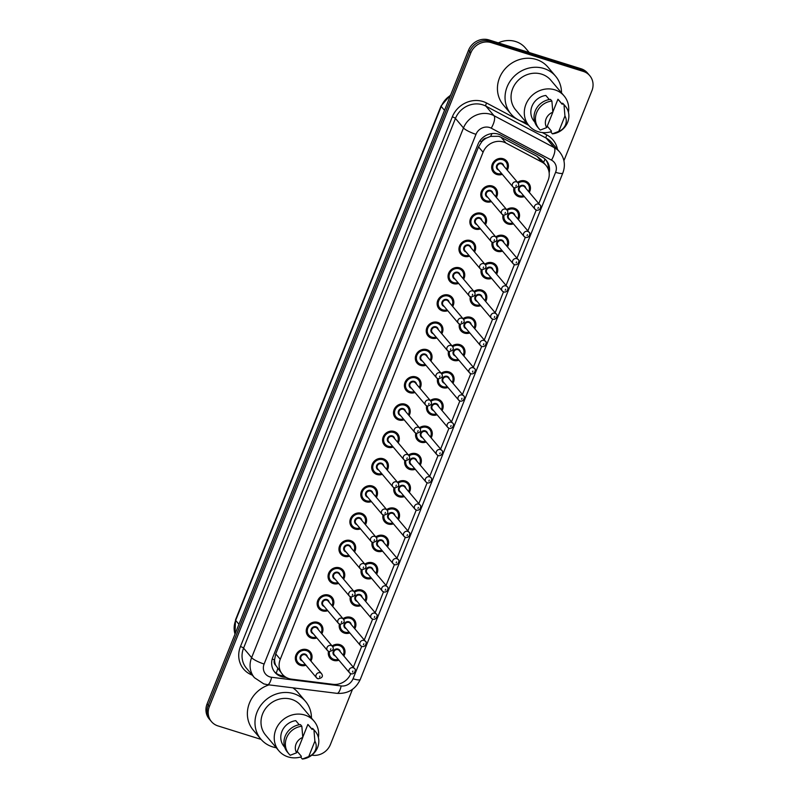 <?xml version="1.0" encoding="UTF-8"?>
<svg xmlns="http://www.w3.org/2000/svg" width="799" height="799" viewBox="0 0 799 799"><rect width="100%" height="100%" fill="white"/><g stroke="black" fill="none" stroke-linecap="round" stroke-linejoin="round"><path stroke-width="1.2" d="M506.656 209.628A8.659 7.93 -40.2 0 1 514.326 208.259A8.659 7.93 -40.2 0 1 517.802 210.546A8.659 7.93 -40.2 0 1 518.401 219.655M513.437 223.85A8.659 7.93 -40.2 0 1 508.034 224.02A8.659 7.93 -40.2 0 1 504.559 221.722A8.659 7.93 -40.2 0 1 503.03 214.991M495.75 236.894A8.659 7.93 -40.2 0 1 503.42 235.535A8.659 7.93 -40.2 0 1 506.896 237.822A8.659 7.93 -40.2 0 1 507.495 246.931M502.531 251.126A8.659 7.93 -40.2 0 1 497.118 251.286A8.659 7.93 -40.2 0 1 493.652 248.998A8.659 7.93 -40.2 0 1 492.124 242.267M484.833 264.169A8.659 7.93 -40.2 0 1 492.514 262.811A8.659 7.93 -40.2 0 1 495.989 265.098A8.659 7.93 -40.2 0 1 496.588 274.207M491.625 278.392A8.659 7.93 -40.2 0 1 486.211 278.561A8.659 7.93 -40.2 0 1 482.746 276.274A8.659 7.93 -40.2 0 1 481.218 269.533M473.927 291.445A8.659 7.93 -40.2 0 1 481.607 290.077A8.659 7.93 -40.2 0 1 485.073 292.364A8.659 7.93 -40.2 0 1 485.682 301.473M480.708 305.667A8.659 7.93 -40.2 0 1 475.305 305.837A8.659 7.93 -40.2 0 1 471.839 303.54A8.659 7.93 -40.2 0 1 470.301 296.809M463.021 318.711A8.659 7.93 -40.2 0 1 470.701 317.353A8.659 7.93 -40.2 0 1 474.167 319.64A8.659 7.93 -40.2 0 1 474.766 328.749M469.802 332.943A8.659 7.93 -40.2 0 1 464.399 333.103A8.659 7.93 -40.2 0 1 460.923 330.816A8.659 7.93 -40.2 0 1 459.395 324.084M452.114 345.987A8.659 7.93 -40.2 0 1 459.795 344.629A8.659 7.93 -40.2 0 1 463.26 346.916A8.659 7.93 -40.2 0 1 463.859 356.024M458.896 360.209A8.659 7.93 -40.2 0 1 453.492 360.379A8.659 7.93 -40.2 0 1 450.017 358.092A8.659 7.93 -40.2 0 1 448.489 351.35M441.208 373.263A8.659 7.93 -40.2 0 1 448.878 371.895A8.659 7.93 -40.2 0 1 452.354 374.182A8.659 7.93 -40.2 0 1 452.953 383.29M447.989 387.485A8.659 7.93 -40.2 0 1 442.586 387.645A8.659 7.93 -40.2 0 1 439.11 385.358A8.659 7.93 -40.2 0 1 437.582 378.626M430.291 400.529A8.659 7.93 -40.2 0 1 437.972 399.17A8.659 7.93 -40.2 0 1 441.447 401.458A8.659 7.93 -40.2 0 1 442.047 410.566M437.083 414.761A8.659 7.93 -40.2 0 1 431.67 414.921A8.659 7.93 -40.2 0 1 428.204 412.634A8.659 7.93 -40.2 0 1 426.676 405.902M419.385 427.805A8.659 7.93 -40.2 0 1 427.066 426.446A8.659 7.93 -40.2 0 1 430.531 428.733A8.659 7.93 -40.2 0 1 431.14 437.842M426.177 442.027A8.659 7.93 -40.2 0 1 420.763 442.197A8.659 7.93 -40.2 0 1 417.298 439.909A8.659 7.93 -40.2 0 1 415.77 433.168M408.479 455.08A8.659 7.93 -40.2 0 1 416.159 453.712A8.659 7.93 -40.2 0 1 419.625 455.999A8.659 7.93 -40.2 0 1 420.234 465.108M415.26 469.303A8.659 7.93 -40.2 0 1 409.857 469.462A8.659 7.93 -40.2 0 1 406.381 467.175A8.659 7.93 -40.2 0 1 404.853 460.444M397.572 482.346A8.659 7.93 -40.2 0 1 405.253 480.988A8.659 7.93 -40.2 0 1 408.718 483.275A8.659 7.93 -40.2 0 1 409.318 492.384M404.354 496.579A8.659 7.93 -40.2 0 1 398.951 496.738A8.659 7.93 -40.2 0 1 395.475 494.451A8.659 7.93 -40.2 0 1 393.947 487.72M386.666 509.622A8.659 7.93 -40.2 0 1 394.336 508.254A8.659 7.93 -40.2 0 1 397.812 510.551A8.659 7.93 -40.2 0 1 398.411 519.66M393.448 523.844A8.659 7.93 -40.2 0 1 388.044 524.014A8.659 7.93 -40.2 0 1 384.569 521.727A8.659 7.93 -40.2 0 1 383.041 514.985M375.76 536.898A8.659 7.93 -40.2 0 1 383.43 535.53A8.659 7.93 -40.2 0 1 386.906 537.817A8.659 7.93 -40.2 0 1 387.505 546.925M382.541 551.12A8.659 7.93 -40.2 0 1 377.128 551.28A8.659 7.93 -40.2 0 1 373.662 548.993A8.659 7.93 -40.2 0 1 372.134 542.261M364.843 564.164A8.659 7.93 -40.2 0 1 372.524 562.806A8.659 7.93 -40.2 0 1 375.999 565.093A8.659 7.93 -40.2 0 1 376.599 574.201M371.635 578.386A8.659 7.93 -40.2 0 1 366.222 578.556A8.659 7.93 -40.2 0 1 362.756 576.269A8.659 7.93 -40.2 0 1 361.228 569.537M353.937 591.44A8.659 7.93 -40.2 0 1 361.617 590.071A8.659 7.93 -40.2 0 1 365.083 592.369A8.659 7.93 -40.2 0 1 365.692 601.477M360.719 605.662A8.659 7.93 -40.2 0 1 355.315 605.832A8.659 7.93 -40.2 0 1 351.85 603.545A8.659 7.93 -40.2 0 1 350.312 596.803M343.031 618.716A8.659 7.93 -40.2 0 1 350.711 617.347A8.659 7.93 -40.2 0 1 354.177 619.634A8.659 7.93 -40.2 0 1 354.776 628.743M349.812 632.938A8.659 7.93 -40.2 0 1 344.409 633.098A8.659 7.93 -40.2 0 1 340.933 630.811A8.659 7.93 -40.2 0 1 339.405 624.079M332.124 645.982A8.659 7.93 -40.2 0 1 339.805 644.623A8.659 7.93 -40.2 0 1 343.27 646.91A8.659 7.93 -40.2 0 1 343.87 656.019M338.906 660.204A8.659 7.93 -40.2 0 1 333.503 660.374A8.659 7.93 -40.2 0 1 330.027 658.086A8.659 7.93 -40.2 0 1 328.499 651.355M517.562 182.352A8.659 7.93 -40.2 0 1 525.243 180.993A8.659 7.93 -40.2 0 1 528.708 183.281A8.659 7.93 -40.2 0 1 529.308 192.389M524.344 196.574A8.659 7.93 -40.2 0 1 518.941 196.744A8.659 7.93 -40.2 0 1 515.465 194.457A8.659 7.93 -40.2 0 1 513.937 187.715M491.385 201.608A8.659 7.93 -40.2 0 1 485.972 201.767A8.659 7.93 -40.2 0 1 482.506 199.48A8.659 7.93 -40.2 0 1 482.466 189.503A8.659 7.93 -40.2 0 1 492.274 186.017A8.659 7.93 -40.2 0 1 495.75 188.304A8.659 7.93 -40.2 0 1 496.349 197.413M480.479 228.874A8.659 7.93 -40.2 0 1 475.065 229.043A8.659 7.93 -40.2 0 1 471.6 226.756A8.659 7.93 -40.2 0 1 471.56 216.779A8.659 7.93 -40.2 0 1 481.368 213.293A8.659 7.93 -40.2 0 1 484.843 215.58A8.659 7.93 -40.2 0 1 485.442 224.689M469.562 256.149A8.659 7.93 -40.2 0 1 464.159 256.319A8.659 7.93 -40.2 0 1 460.693 254.032A8.659 7.93 -40.2 0 1 460.653 244.045A8.659 7.93 -40.2 0 1 470.461 240.559A8.659 7.93 -40.2 0 1 473.927 242.856A8.659 7.93 -40.2 0 1 474.536 251.955M458.656 283.425A8.659 7.93 -40.2 0 1 453.253 283.585A8.659 7.93 -40.2 0 1 449.777 281.298A8.659 7.93 -40.2 0 1 449.737 271.32A8.659 7.93 -40.2 0 1 459.555 267.835A8.659 7.93 -40.2 0 1 463.021 270.122A8.659 7.93 -40.2 0 1 463.62 279.231M447.75 310.691A8.659 7.93 -40.2 0 1 442.346 310.861A8.659 7.93 -40.2 0 1 438.871 308.574A8.659 7.93 -40.2 0 1 438.831 298.586A8.659 7.93 -40.2 0 1 448.639 295.111A8.659 7.93 -40.2 0 1 452.114 297.398A8.659 7.93 -40.2 0 1 452.713 306.506M436.843 337.967A8.659 7.93 -40.2 0 1 431.43 338.137A8.659 7.93 -40.2 0 1 427.964 335.84A8.659 7.93 -40.2 0 1 427.924 325.862A8.659 7.93 -40.2 0 1 437.732 322.377A8.659 7.93 -40.2 0 1 441.208 324.674A8.659 7.93 -40.2 0 1 441.807 333.772M425.937 365.243A8.659 7.93 -40.2 0 1 420.524 365.403A8.659 7.93 -40.2 0 1 417.058 363.116A8.659 7.93 -40.2 0 1 417.018 353.138A8.659 7.93 -40.2 0 1 426.826 349.652A8.659 7.93 -40.2 0 1 430.301 351.94A8.659 7.93 -40.2 0 1 430.901 361.048M415.021 392.509A8.659 7.93 -40.2 0 1 409.617 392.679A8.659 7.93 -40.2 0 1 406.152 390.391A8.659 7.93 -40.2 0 1 406.112 380.404A8.659 7.93 -40.2 0 1 415.919 376.928A8.659 7.93 -40.2 0 1 419.385 379.215A8.659 7.93 -40.2 0 1 419.994 388.324M404.114 419.785A8.659 7.93 -40.2 0 1 398.711 419.954A8.659 7.93 -40.2 0 1 395.235 417.657A8.659 7.93 -40.2 0 1 395.195 407.68A8.659 7.93 -40.2 0 1 405.013 404.194A8.659 7.93 -40.2 0 1 408.479 406.481A8.659 7.93 -40.2 0 1 409.078 415.59M393.208 447.06A8.659 7.93 -40.2 0 1 387.805 447.22A8.659 7.93 -40.2 0 1 384.329 444.933A8.659 7.93 -40.2 0 1 384.289 434.956A8.659 7.93 -40.2 0 1 394.107 431.47A8.659 7.93 -40.2 0 1 397.572 433.757A8.659 7.93 -40.2 0 1 398.172 442.866M382.302 474.326A8.659 7.93 -40.2 0 1 376.898 474.496A8.659 7.93 -40.2 0 1 373.423 472.209A8.659 7.93 -40.2 0 1 373.383 462.222A8.659 7.93 -40.2 0 1 383.19 458.746A8.659 7.93 -40.2 0 1 386.666 461.033A8.659 7.93 -40.2 0 1 387.265 470.142M371.395 501.602A8.659 7.93 -40.2 0 1 365.982 501.772A8.659 7.93 -40.2 0 1 362.516 499.475A8.659 7.93 -40.2 0 1 362.476 489.497A8.659 7.93 -40.2 0 1 372.284 486.012A8.659 7.93 -40.2 0 1 375.76 488.299A8.659 7.93 -40.2 0 1 376.359 497.407M360.489 528.878A8.659 7.93 -40.2 0 1 355.076 529.038A8.659 7.93 -40.2 0 1 351.61 526.751A8.659 7.93 -40.2 0 1 351.57 516.773A8.659 7.93 -40.2 0 1 361.378 513.288A8.659 7.93 -40.2 0 1 364.843 515.575A8.659 7.93 -40.2 0 1 365.453 524.683M349.572 556.144A8.659 7.93 -40.2 0 1 344.169 556.314A8.659 7.93 -40.2 0 1 340.694 554.027A8.659 7.93 -40.2 0 1 340.654 544.039A8.659 7.93 -40.2 0 1 350.471 540.563A8.659 7.93 -40.2 0 1 353.937 542.851A8.659 7.93 -40.2 0 1 354.546 551.959M338.666 583.42A8.659 7.93 -40.2 0 1 333.263 583.59A8.659 7.93 -40.2 0 1 329.787 581.292A8.659 7.93 -40.2 0 1 329.747 571.315A8.659 7.93 -40.2 0 1 339.565 567.829A8.659 7.93 -40.2 0 1 343.031 570.116A8.659 7.93 -40.2 0 1 343.63 579.225M327.76 610.696A8.659 7.93 -40.2 0 1 322.357 610.855A8.659 7.93 -40.2 0 1 318.881 608.568A8.659 7.93 -40.2 0 1 318.841 598.591A8.659 7.93 -40.2 0 1 328.649 595.105A8.659 7.93 -40.2 0 1 332.124 597.392A8.659 7.93 -40.2 0 1 332.724 606.501M316.853 637.962A8.659 7.93 -40.2 0 1 311.44 638.131A8.659 7.93 -40.2 0 1 307.975 635.844A8.659 7.93 -40.2 0 1 307.935 625.857A8.659 7.93 -40.2 0 1 317.742 622.381A8.659 7.93 -40.2 0 1 321.218 624.668A8.659 7.93 -40.2 0 1 321.817 633.777M305.947 665.237A8.659 7.93 -40.2 0 1 300.534 665.397A8.659 7.93 -40.2 0 1 297.068 663.11A8.659 7.93 -40.2 0 1 297.028 653.133A8.659 7.93 -40.2 0 1 306.836 649.647A8.659 7.93 -40.2 0 1 310.312 651.934A8.659 7.93 -40.2 0 1 310.911 661.043M502.291 174.332A8.659 7.93 -40.2 0 1 496.888 174.502A8.659 7.93 -40.2 0 1 493.412 172.214A8.659 7.93 -40.2 0 1 493.373 162.227A8.659 7.93 -40.2 0 1 503.18 158.741A8.659 7.93 -40.2 0 1 506.656 161.038A8.659 7.93 -40.2 0 1 507.255 170.147M538.796 203.625L548.094 180.394A16.24 14.861 139.8 0 0 545.977 165.373L541.213 159.74L537.038 156.334L501.073 137.268L498.666 136.289L490.606 136.379L486.521 138.027A5.413 4.954 139.8 0 0 481.747 141.633A16.24 3.296 -158.2 0 1 479.78 140.984M545.977 165.373A16.24 14.861 139.8 0 0 541.902 162.097L505.937 143.031A16.24 14.861 139.8 0 0 503.5 142.012A16.24 14.861 139.8 0 0 483.065 152.239L280.269 659.275A16.24 14.861 139.8 0 0 282.377 674.296A16.24 14.861 139.8 0 0 291.495 679.15L333.023 684.334A16.24 14.861 139.8 0 0 350.781 673.697M275.645 665.247A16.24 14.861 -40.2 0 1 274.606 659.535L274.496 659.794A5.413 4.954 139.8 0 0 275.645 665.247L282.377 674.296M481.747 141.633L481.647 141.892A16.24 14.861 -40.2 0 1 486.521 138.027M481.647 141.892L478.541 146.886L275.745 653.912L274.606 659.535M353.358 667.255L361.697 646.421M364.264 639.989L372.604 619.155M375.18 612.713L383.51 591.879M386.087 585.437L394.416 564.603M396.993 558.171L405.323 537.337M407.899 530.896L416.239 510.062M418.806 503.62L427.145 482.786M429.712 476.354L438.052 455.52M440.629 449.078L448.958 428.244M451.535 421.812L459.864 400.968M462.441 394.536L470.771 373.702M473.348 367.26L481.687 346.426M484.254 339.994L492.593 319.151M495.17 312.719L503.5 291.885M506.077 285.443L514.406 264.609M516.983 258.177L525.313 237.333M527.889 230.901L536.229 210.067M261.093 739.405L217.967 725.911A16.24 14.861 -40.2 0 1 211.465 721.617L210.337 720.279A16.24 14.861 -40.2 0 1 208.219 705.257L469.702 51.506A16.24 14.861 -40.2 0 1 490.137 41.288L582.161 70.082A16.24 14.861 -40.2 0 1 588.663 74.367A16.24 14.861 -40.2 0 0 582.161 70.082L490.137 41.288A16.24 14.861 -40.2 0 0 469.702 51.506L208.219 705.257A16.24 14.861 -40.2 0 0 210.337 720.279L209.208 718.95A16.24 14.861 -40.2 0 1 207.091 703.919L468.574 50.167A16.24 14.861 -40.2 0 1 489.008 39.95L581.033 68.744A16.24 14.861 -40.2 0 1 587.535 73.039L589.792 75.705A16.24 14.861 -40.2 0 1 591.909 90.726L563.914 160.709M549.153 172.884A16.24 14.861 139.8 0 0 546.266 160.359A16.24 14.861 139.8 0 0 542.191 157.083L500.833 135.151A16.24 14.861 139.8 0 0 498.396 134.142A16.24 14.861 139.8 0 0 477.962 144.359L272.789 657.317A16.24 14.861 139.8 0 0 274.906 672.339A16.24 14.861 139.8 0 0 284.025 677.192L286.272 677.472M211.465 721.617A16.24 14.861 -40.2 0 1 209.348 706.596L470.831 52.844A16.24 14.861 -40.2 0 1 491.265 42.627L583.29 71.411A16.24 14.861 -40.2 0 1 589.792 75.705M352.479 689.347L330.426 744.478A16.24 14.861 -40.2 0 1 311.85 755.155M284.114 676.014L282.896 675.854A16.24 14.861 -40.2 0 1 274.367 671.649M545.677 159.71A16.24 14.861 -40.2 0 1 548.354 169.458M498.326 42.866A24.369 22.292 -40.2 0 1 515.635 41.538A24.369 22.292 -40.2 0 1 525.392 47.97L529.248 52.544M526.331 122.537A29.243 26.757 -40.2 0 1 522.636 121.668A29.243 26.757 -40.2 0 1 510.921 113.937A29.243 26.757 -40.2 0 1 510.791 80.25A29.243 26.757 -40.2 0 1 543.899 68.494A29.243 26.757 -40.2 0 1 555.615 76.225A29.243 26.757 -40.2 0 1 561.497 92.854M510.921 113.937L503.31 104.919A29.243 26.757 -40.2 0 1 503.18 71.241A29.243 26.757 -40.2 0 1 536.289 59.476A29.243 26.757 -40.2 0 1 548.004 67.206L555.615 76.225M551.19 131.695A23.011 21.054 -40.2 0 1 538.146 131.695A23.011 21.054 -40.2 0 1 528.928 125.623A23.011 21.054 -40.2 0 1 528.828 99.106A23.011 21.054 -40.2 0 1 554.886 89.858A23.011 21.054 -40.2 0 1 564.104 95.93A23.011 21.054 -40.2 0 1 568.449 112.349M528.928 125.623L515.685 109.922A23.011 21.054 -40.2 0 1 515.575 83.416A23.011 21.054 -40.2 0 1 541.632 74.157A23.011 21.054 -40.2 0 1 550.851 80.24L564.104 95.93M552.828 112.03L557.942 99.246L562.166 104.26L562.596 103.181L564.004 104.849A17.328 15.85 -40.2 0 1 565.392 106.277A17.328 15.85 -40.2 0 1 567.22 123.286A17.328 15.85 -40.2 0 1 552.409 133.852L551 132.185L551.43 131.106L547.255 126.162M557.942 99.246A16.24 14.861 -40.2 0 1 558.93 100.304L562.196 104.18M564.943 116.005A10.826 9.908 -40.2 0 1 558.801 131.376L564.943 116.005L564.004 104.849M558.801 131.376L552.409 133.852M562.596 103.181A17.328 15.85 -40.2 0 1 563.984 104.609L565.392 106.277M549.293 99.555L545.837 95.461A16.24 14.861 -40.2 0 0 532.294 105.518A16.24 14.861 -40.2 0 0 534.102 121.258L534.771 122.047M546.686 127.59A10.826 9.908 -40.2 0 1 552.838 112.22L546.686 127.59L540.304 130.067A17.328 15.85 -40.2 0 1 538.916 128.629A17.328 15.85 -40.2 0 1 537.078 111.63A17.328 15.85 -40.2 0 1 551.899 101.064L550.491 99.396A17.328 15.85 -40.2 0 0 535.67 109.952A17.328 15.85 -40.2 0 0 537.507 126.961L538.916 128.629M552.838 112.22L551.899 101.064M276.264 747.734A29.243 26.757 -40.2 0 1 272.579 746.865A29.243 26.757 -40.2 0 1 260.864 739.135A29.243 26.757 -40.2 0 1 260.724 705.457A29.243 26.757 -40.2 0 1 293.842 693.692A29.243 26.757 -40.2 0 1 305.548 701.422A29.243 26.757 -40.2 0 1 311.44 718.051M260.864 739.135L253.253 730.116A29.243 26.757 -40.2 0 1 269.033 684.873M301.133 756.893A23.011 21.054 -40.2 0 1 288.089 756.893A23.011 21.054 -40.2 0 1 278.871 750.82A23.011 21.054 -40.2 0 1 278.761 724.303A23.011 21.054 -40.2 0 1 304.818 715.055A23.011 21.054 -40.2 0 1 314.037 721.127A23.011 21.054 -40.2 0 1 318.392 737.547M278.871 750.82L265.618 735.12A23.011 21.054 -40.2 0 1 265.518 708.613A23.011 21.054 -40.2 0 1 291.575 699.355A23.011 21.054 -40.2 0 1 300.794 705.437L314.037 721.127M302.771 737.227L307.875 724.443L312.109 729.457L312.539 728.378L313.947 730.046A17.328 15.85 -40.2 0 1 315.335 731.475A17.328 15.85 -40.2 0 1 317.163 748.483A17.328 15.85 -40.2 0 1 302.342 759.05L300.933 757.382L301.363 756.303L297.198 751.36M307.875 724.443A16.24 14.861 -40.2 0 1 308.873 725.502L312.139 729.377M314.886 741.202A10.826 9.908 -40.2 0 1 308.734 756.573L314.886 741.202L313.947 730.046M308.734 756.573L302.342 759.05M312.539 728.378A17.328 15.85 -40.2 0 1 313.927 729.807L315.335 731.475M299.226 724.753L295.77 720.658A16.24 14.861 -40.2 0 0 282.227 730.715A16.24 14.861 -40.2 0 0 284.044 746.456L284.714 747.245M292.853 687.849A29.243 26.757 -40.2 0 1 297.937 692.403L305.548 701.422M296.629 752.788A10.826 9.908 -40.2 0 1 302.781 737.417L296.629 752.788L290.237 755.265A17.328 15.85 -40.2 0 1 288.848 753.827A17.328 15.85 -40.2 0 1 287.021 736.828A17.328 15.85 -40.2 0 1 301.842 726.261L300.434 724.593A17.328 15.85 -40.2 0 0 285.613 735.15A17.328 15.85 -40.2 0 0 287.44 752.159L288.848 753.827M302.781 737.417L301.842 726.261M501.073 137.268L505.937 143.031M276.134 673.197A16.24 5.004 -82.9 0 0 277.682 668.733M543.54 162.487A16.24 6.152 -62.1 0 0 544.988 159.041M490.606 136.379A16.24 6.152 -62.1 0 0 491.964 133.573M274.496 659.794A16.24 3.296 -158.2 0 1 272.209 659.035M478.541 146.886L483.065 152.239M537.038 156.334L541.902 162.097M275.745 653.912L280.269 659.275M234.986 634.186L235.495 619.904A5.413 1.099 21.8 0 0 235.675 620.404A21.663 19.815 139.8 0 0 235.026 634.096M450.466 95.451A21.663 19.815 139.8 0 0 441.238 106.457A5.413 1.099 -158.2 0 1 441.058 105.967L450.746 94.751M444.514 110.332L441.238 106.457L235.675 620.404L238.951 624.279M207.091 703.919L209.348 706.596M468.574 50.167L470.831 52.844M489.008 39.95L491.265 42.627M581.033 68.744L583.29 71.411M489.607 127.51A10.826 9.908 139.8 0 0 475.984 134.322L264.119 664.019A10.826 9.908 139.8 0 0 269.862 676.893A10.826 9.908 139.8 0 0 271.61 677.272L341.153 685.951A10.826 9.908 139.8 0 0 353.038 678.76L555.595 172.324A10.826 9.908 139.8 0 0 551.47 160.12L491.225 128.18A10.826 9.908 139.8 0 0 489.607 127.51M264.119 664.019A10.826 2.197 21.8 0 1 251.615 657.647L463.48 127.95A21.663 19.815 -40.2 0 1 490.726 114.327A21.663 19.815 -40.2 0 1 493.972 115.675L485.932 106.157A21.663 19.815 139.8 0 0 482.686 104.809A21.663 19.815 139.8 0 0 455.44 118.432L243.575 648.129A21.663 19.815 139.8 0 0 246.402 668.164L254.432 677.682A21.663 19.815 -40.2 0 1 251.615 657.647L243.575 648.129A2.707 0.549 -158.2 0 0 240.449 646.541L452.314 116.844A2.707 0.549 -158.2 0 1 455.44 118.432L463.48 127.95A10.826 2.197 21.8 0 0 475.984 134.322M254.432 677.682L263.81 683.894L267.445 684.673A10.826 3.336 -82.9 0 0 271.61 677.272M452.314 116.844A24.369 22.292 -40.2 0 1 482.966 101.513A24.369 22.292 -40.2 0 1 486.621 103.031L517.123 119.201M519.43 120.419L528.688 125.333M542.311 132.554L546.866 134.971A24.369 22.292 -40.2 0 1 557.492 149.433M252.284 675.135A24.369 22.292 -40.2 0 1 240.449 646.541M491.225 128.18A10.826 4.105 -62.1 0 0 493.972 115.675L554.216 147.615L546.176 138.097L485.932 106.157A2.707 1.029 117.9 0 1 486.621 103.031M551.47 160.12A10.826 4.105 -62.1 0 0 554.216 147.615A21.663 19.815 -40.2 0 1 559.65 151.98L551.61 142.462A21.663 19.815 139.8 0 0 546.176 138.097A2.707 1.029 117.9 0 1 546.866 134.971M267.445 684.673L336.998 693.352A10.826 3.336 -82.9 0 0 341.153 685.951M353.038 678.76A10.826 2.197 21.8 0 0 360.279 679.44L562.836 173.003C565.642 165.323 564.573 158.322 559.65 151.98M555.595 172.324A10.826 2.197 21.8 0 0 562.836 173.003M282.896 675.854L284.025 677.192M496.938 173.842A8.12 7.431 -40.2 0 1 493.682 171.695A8.12 7.431 -40.2 0 1 493.652 162.337A8.12 7.431 -40.2 0 1 502.851 159.071A8.12 7.431 -40.2 0 1 506.097 161.218A8.12 7.431 -40.2 0 1 506.766 169.568M501.802 173.753A8.12 7.431 -40.2 0 1 497.018 173.862M506.556 169.318A7.581 6.931 139.8 0 0 502.791 159.73A7.581 6.931 139.8 0 0 493.253 164.504A7.581 6.931 139.8 0 0 497.278 173.513A7.581 6.931 139.8 0 0 501.592 173.503M498.706 170.087A3.795 3.466 -40.2 0 1 496.648 165.563A3.795 3.466 -40.2 0 1 503.67 165.892M517.882 182.731L502.661 164.694A3.246 2.976 139.8 0 0 497.677 165.143A3.246 2.976 139.8 0 0 497.687 168.889L512.908 186.916A3.246 2.976 -40.2 0 1 516.573 181.872A3.246 2.976 -40.2 0 1 517.882 182.731C519.72 185.418 518.551 187.136 514.386 187.895L512.908 186.916A3.246 2.976 -40.2 0 0 514.216 187.775M515.904 186.147L516.294 185.168L515.904 186.147M523.854 195.995A8.12 7.431 -40.2 0 1 518.99 196.085A8.12 7.431 -40.2 0 1 515.745 193.937A8.12 7.431 -40.2 0 1 514.256 187.855M517.742 182.562A8.12 7.431 -40.2 0 1 524.903 181.313A8.12 7.431 -40.2 0 1 528.159 183.46A8.12 7.431 -40.2 0 1 528.828 191.81M528.618 191.56A7.581 6.931 139.8 0 0 524.843 181.972A7.581 6.931 139.8 0 0 518.171 183.141M514.926 188.015A7.581 6.931 139.8 0 0 519.33 195.755A7.581 6.931 139.8 0 0 523.645 195.755M520.758 192.329A3.795 3.466 -40.2 0 1 518.701 187.805A3.795 3.466 -40.2 0 1 525.722 188.135M524.713 186.936A3.246 2.976 139.8 0 0 519.73 187.385A3.246 2.976 139.8 0 0 519.75 191.131L534.97 209.158A3.246 2.976 -40.2 0 1 538.636 204.115A3.246 2.976 -40.2 0 1 539.934 204.973L524.713 186.936M536.269 210.017A3.246 2.976 -40.2 0 1 534.97 209.158L536.449 210.147C540.494 211.156 541.702 205.153 539.934 204.973M538.356 207.41L537.957 208.399L538.356 207.41M486.032 201.108A8.12 7.431 -40.2 0 1 482.776 198.971A8.12 7.431 -40.2 0 1 482.736 189.613A8.12 7.431 -40.2 0 1 491.934 186.347A8.12 7.431 -40.2 0 1 495.19 188.484A8.12 7.431 -40.2 0 1 495.859 196.834L496.838 192.869L495.19 188.484L493.552 186.547M490.896 201.028A8.12 7.431 -40.2 0 1 486.112 201.138M495.65 196.584A7.581 6.931 139.8 0 0 491.884 187.006A7.581 6.931 139.8 0 0 482.346 191.77A7.581 6.931 139.8 0 0 486.371 200.789A7.581 6.931 139.8 0 0 490.686 200.779M487.799 197.353A3.795 3.466 -40.2 0 1 485.732 192.839A3.795 3.466 -40.2 0 1 492.763 193.168M506.966 209.997L491.745 191.97A3.246 2.976 139.8 0 0 486.771 192.419A3.246 2.976 139.8 0 0 486.781 196.155L502.002 214.192A3.246 2.976 -40.2 0 1 505.667 209.138A3.246 2.976 -40.2 0 1 506.966 209.997C508.813 212.684 507.645 214.412 503.48 215.171L502.002 214.192A3.246 2.976 -40.2 0 0 503.31 215.051M504.998 213.423L505.387 212.434L504.998 213.423M475.125 228.384A8.12 7.431 -40.2 0 1 471.869 226.237A8.12 7.431 -40.2 0 1 471.829 216.879A8.12 7.431 -40.2 0 1 481.028 213.613A8.12 7.431 -40.2 0 1 484.284 215.76A8.12 7.431 -40.2 0 1 484.953 224.11M470.231 224.299L475.155 228.404L480.009 228.334A8.12 7.431 -40.2 0 1 475.205 228.404M484.743 223.86A7.581 6.931 139.8 0 0 480.978 214.272A7.581 6.931 139.8 0 0 471.44 219.046A7.581 6.931 139.8 0 0 475.465 228.055A7.581 6.931 139.8 0 0 479.78 228.055M476.883 224.629A3.795 3.466 -40.2 0 1 476.843 224.609A3.795 3.466 -40.2 0 1 474.826 220.105A3.795 3.466 -40.2 0 1 481.857 220.434M496.059 237.273L480.838 219.236A3.246 2.976 139.8 0 0 475.864 219.685A3.246 2.976 139.8 0 0 475.874 223.43L491.095 241.468A3.246 2.976 -40.2 0 1 494.761 236.414A3.246 2.976 -40.2 0 1 496.059 237.273C497.897 239.96 496.738 241.688 492.574 242.447L491.095 241.468A3.246 2.976 -40.2 0 0 492.394 242.327M494.092 240.699L494.481 239.71L494.092 240.699M464.219 255.66A8.12 7.431 -40.2 0 1 460.963 253.513A8.12 7.431 -40.2 0 1 460.923 244.154A8.12 7.431 -40.2 0 1 470.122 240.889A8.12 7.431 -40.2 0 1 473.378 243.036A8.12 7.431 -40.2 0 1 474.047 251.385M469.083 255.57A8.12 7.431 -40.2 0 1 464.289 255.68L469.103 255.61M473.837 251.136A7.581 6.931 139.8 0 0 470.062 241.548A7.581 6.931 139.8 0 0 460.534 246.322A7.581 6.931 139.8 0 0 464.549 255.33A7.581 6.931 139.8 0 0 468.873 255.32M465.977 251.905A3.795 3.466 -40.2 0 1 463.919 247.38A3.795 3.466 -40.2 0 1 470.941 247.71M485.153 264.549L469.932 246.511A3.246 2.976 139.8 0 0 464.948 246.961A3.246 2.976 139.8 0 0 464.968 250.706L480.189 268.734A3.246 2.976 -40.2 0 1 483.854 263.69A3.246 2.976 -40.2 0 1 485.153 264.549C486.991 267.236 485.832 268.953 481.667 269.712L480.189 268.734A3.246 2.976 -40.2 0 0 481.487 269.593M483.175 267.965L483.575 266.986L483.175 267.965M453.303 282.926A8.12 7.431 -40.2 0 1 450.057 280.779A8.12 7.431 -40.2 0 1 450.017 271.43A8.12 7.431 -40.2 0 1 459.215 268.164A8.12 7.431 -40.2 0 1 462.471 270.302A8.12 7.431 -40.2 0 1 463.14 278.651M458.167 282.846A8.12 7.431 -40.2 0 1 453.383 282.956M462.931 278.402A7.581 6.931 139.8 0 0 459.155 268.824A7.581 6.931 139.8 0 0 449.617 273.588A7.581 6.931 139.8 0 0 453.642 282.606A7.581 6.931 139.8 0 0 457.957 282.596M455.07 279.171A3.795 3.466 -40.2 0 1 453.013 274.646A3.795 3.466 -40.2 0 1 460.034 274.986M474.246 291.815L459.026 273.787A3.246 2.976 139.8 0 0 454.042 274.227A3.246 2.976 139.8 0 0 454.062 277.972L469.283 296.01A3.246 2.976 -40.2 0 1 472.948 290.956A3.246 2.976 -40.2 0 1 474.246 291.815C476.084 294.501 474.926 296.229 470.761 296.988L469.283 296.01A3.246 2.976 -40.2 0 0 470.581 296.868M472.269 295.24L472.668 294.252L472.269 295.24M512.948 223.271A8.12 7.431 -40.2 0 1 508.084 223.36A8.12 7.431 -40.2 0 1 504.828 221.213A8.12 7.431 -40.2 0 1 503.35 215.131M506.836 209.837A8.12 7.431 -40.2 0 1 513.997 208.589A8.12 7.431 -40.2 0 1 517.243 210.736A8.12 7.431 -40.2 0 1 517.912 219.086M517.702 218.836A7.581 6.931 139.8 0 0 513.937 209.248A7.581 6.931 139.8 0 0 507.265 210.407M504.019 215.291A7.581 6.931 139.8 0 0 508.424 223.031A7.581 6.931 139.8 0 0 512.738 223.021M509.852 219.595A3.795 3.466 -40.2 0 1 507.794 215.081A3.795 3.466 -40.2 0 1 514.816 215.41M513.807 214.212A3.246 2.976 139.8 0 0 508.823 214.661A3.246 2.976 139.8 0 0 508.843 218.397L524.064 236.434A3.246 2.976 -40.2 0 1 527.72 231.39A3.246 2.976 -40.2 0 1 529.028 232.249L513.807 214.212M525.362 237.293A3.246 2.976 -40.2 0 1 524.064 236.434L525.532 237.413C529.587 238.432 530.786 232.419 529.028 232.249M527.44 234.686L527.05 235.665L527.44 234.686M502.042 250.546A8.12 7.431 -40.2 0 1 497.178 250.626A8.12 7.431 -40.2 0 1 493.922 248.479A8.12 7.431 -40.2 0 1 492.444 242.397M495.929 237.113A8.12 7.431 -40.2 0 1 503.08 235.855A8.12 7.431 -40.2 0 1 506.336 238.002A8.12 7.431 -40.2 0 1 507.005 246.352M506.796 246.102A7.581 6.931 139.8 0 0 503.03 236.524A7.581 6.931 139.8 0 0 496.359 237.683M493.103 242.566A7.581 6.931 139.8 0 0 497.517 250.307A7.581 6.931 139.8 0 0 501.832 250.297M498.946 246.871A3.795 3.466 -40.2 0 1 496.878 242.347A3.795 3.466 -40.2 0 1 503.909 242.676M502.901 241.478A3.246 2.976 139.8 0 0 497.917 241.927A3.246 2.976 139.8 0 0 497.927 245.673L513.148 263.71A3.246 2.976 -40.2 0 1 516.813 258.656A3.246 2.976 -40.2 0 1 518.122 259.515L502.901 241.478M514.456 264.569A3.246 2.976 -40.2 0 1 513.148 263.71L514.626 264.689C518.681 265.707 519.879 259.695 518.122 259.515M516.534 261.952L516.144 262.941L516.534 261.952M481.378 273.817L486.301 277.922A8.12 7.431 -40.2 0 1 483.015 275.755A8.12 7.431 -40.2 0 1 481.537 269.672M485.013 264.379A8.12 7.431 -40.2 0 1 492.174 263.131A8.12 7.431 -40.2 0 1 495.43 265.278A8.12 7.431 -40.2 0 1 496.099 273.628M495.889 273.378A7.581 6.931 139.8 0 0 492.124 263.79A7.581 6.931 139.8 0 0 485.442 264.948M482.197 269.832A7.581 6.931 139.8 0 0 486.611 277.573A7.581 6.931 139.8 0 0 490.926 277.573M488.029 274.147A3.795 3.466 -40.2 0 1 487.989 274.127A3.795 3.466 -40.2 0 1 485.972 269.623A3.795 3.466 -40.2 0 1 493.003 269.952M491.984 268.754A3.246 2.976 139.8 0 0 487.01 269.203A3.246 2.976 139.8 0 0 487.02 272.948L502.241 290.976A3.246 2.976 -40.2 0 1 505.907 285.932A3.246 2.976 -40.2 0 1 507.205 286.791L491.984 268.754M503.54 291.835A3.246 2.976 -40.2 0 1 502.241 290.976L503.72 291.965C507.774 292.973 508.973 286.971 507.205 286.791M505.627 289.228L505.238 290.217L505.627 289.228M491.135 277.812A8.12 7.431 -40.2 0 1 486.351 277.922M442.396 310.202A8.12 7.431 -40.2 0 1 439.14 308.054A8.12 7.431 -40.2 0 1 439.11 298.696A8.12 7.431 -40.2 0 1 448.309 295.43A8.12 7.431 -40.2 0 1 451.555 297.578A8.12 7.431 -40.2 0 1 452.224 305.927M447.26 310.122A8.12 7.431 -40.2 0 1 442.476 310.222M452.014 305.677A7.581 6.931 139.8 0 0 448.249 296.089A7.581 6.931 139.8 0 0 438.711 300.863A7.581 6.931 139.8 0 0 442.736 309.872A7.581 6.931 139.8 0 0 447.05 309.872M444.164 306.446A3.795 3.466 -40.2 0 1 442.107 301.922A3.795 3.466 -40.2 0 1 449.128 302.252M463.34 319.091L448.119 301.053A3.246 2.976 139.8 0 0 443.135 301.503A3.246 2.976 139.8 0 0 443.155 305.248L458.376 323.285A3.246 2.976 -40.2 0 1 462.032 318.232A3.246 2.976 -40.2 0 1 463.34 319.091C465.178 321.777 464.009 323.505 459.844 324.264L458.376 323.285A3.246 2.976 -40.2 0 0 459.675 324.134M461.363 322.516L461.752 321.528L461.363 322.516M436.354 337.388A8.12 7.431 -40.2 0 1 431.49 337.478A8.12 7.431 -40.2 0 1 428.234 335.33A8.12 7.431 -40.2 0 1 428.204 325.972A8.12 7.431 -40.2 0 1 437.393 322.706A8.12 7.431 -40.2 0 1 440.649 324.853A8.12 7.431 -40.2 0 1 441.318 333.203M441.108 332.953A7.581 6.931 139.8 0 0 437.343 323.365A7.581 6.931 139.8 0 0 427.805 328.139A7.581 6.931 139.8 0 0 431.83 337.148A7.581 6.931 139.8 0 0 436.144 337.138M433.258 333.712A3.795 3.466 -40.2 0 1 431.19 329.198A3.795 3.466 -40.2 0 1 438.222 329.528M452.434 346.367L437.213 328.329A3.246 2.976 139.8 0 0 432.229 328.779A3.246 2.976 139.8 0 0 432.239 332.524L447.46 350.551A3.246 2.976 -40.2 0 1 451.125 345.508A3.246 2.976 -40.2 0 1 452.434 346.367C454.271 349.053 453.103 350.771 448.938 351.53L447.46 350.551A3.246 2.976 -40.2 0 0 448.768 351.41M450.456 349.782L450.846 348.803L450.456 349.782M420.584 364.743A8.12 7.431 -40.2 0 1 417.328 362.596A8.12 7.431 -40.2 0 1 417.288 353.248A8.12 7.431 -40.2 0 1 426.486 349.982A8.12 7.431 -40.2 0 1 429.742 352.119A8.12 7.431 -40.2 0 1 430.411 360.469M425.448 364.664A8.12 7.431 -40.2 0 1 420.664 364.773M430.202 360.219A7.581 6.931 139.8 0 0 426.436 350.641A7.581 6.931 139.8 0 0 416.898 355.405A7.581 6.931 139.8 0 0 420.923 364.424A7.581 6.931 139.8 0 0 425.238 364.414M422.341 360.988A3.795 3.466 -40.2 0 1 420.284 356.464A3.795 3.466 -40.2 0 1 427.315 356.803M441.517 373.632L426.296 355.605A3.246 2.976 139.8 0 0 421.323 356.044A3.246 2.976 139.8 0 0 421.333 359.79L436.554 377.827A3.246 2.976 -40.2 0 1 440.219 372.773A3.246 2.976 -40.2 0 1 441.517 373.632C443.355 376.319 442.197 378.047 438.032 378.806L436.554 377.827A3.246 2.976 -40.2 0 0 437.852 378.686M439.55 377.058L439.939 376.069L439.55 377.058M475.365 305.168A8.12 7.431 -40.2 0 1 472.109 303.031A8.12 7.431 -40.2 0 1 470.621 296.948M474.107 291.655A8.12 7.431 -40.2 0 1 481.268 290.407A8.12 7.431 -40.2 0 1 484.524 292.554A8.12 7.431 -40.2 0 1 485.193 300.893M484.983 300.654A7.581 6.931 139.8 0 0 481.208 291.066A7.581 6.931 139.8 0 0 474.536 292.224M471.29 297.108A7.581 6.931 139.8 0 0 475.695 304.848A7.581 6.931 139.8 0 0 480.019 304.838M477.123 301.413A3.795 3.466 -40.2 0 1 475.065 296.898A3.795 3.466 -40.2 0 1 482.087 297.228M481.078 296.029A3.246 2.976 139.8 0 0 476.104 296.479A3.246 2.976 139.8 0 0 476.114 300.214L491.335 318.252A3.246 2.976 -40.2 0 1 495 313.208A3.246 2.976 -40.2 0 1 496.299 314.057L481.078 296.029M492.633 319.111A3.246 2.976 -40.2 0 1 491.335 318.252L492.813 319.23C496.858 320.249 498.067 314.237 496.299 314.057M494.721 316.504L494.321 317.483L494.721 316.504M480.229 305.088A8.12 7.431 -40.2 0 1 475.445 305.198M469.313 332.364A8.12 7.431 -40.2 0 1 464.449 332.444A8.12 7.431 -40.2 0 1 461.203 330.297A8.12 7.431 -40.2 0 1 459.715 324.214M463.2 318.931A8.12 7.431 -40.2 0 1 470.361 317.672A8.12 7.431 -40.2 0 1 473.617 319.82A8.12 7.431 -40.2 0 1 474.286 328.169L475.265 324.274L473.617 319.82L471.979 317.882M474.077 327.92A7.581 6.931 139.8 0 0 470.301 318.332A7.581 6.931 139.8 0 0 463.63 319.5M460.384 324.384A7.581 6.931 139.8 0 0 464.788 332.124A7.581 6.931 139.8 0 0 469.103 332.114M466.216 328.689A3.795 3.466 -40.2 0 1 464.159 324.164A3.795 3.466 -40.2 0 1 471.18 324.494M470.172 323.295A3.246 2.976 139.8 0 0 465.188 323.745A3.246 2.976 139.8 0 0 465.208 327.49L480.429 345.528A3.246 2.976 -40.2 0 1 484.094 340.474A3.246 2.976 -40.2 0 1 485.393 341.333L470.172 323.295M481.727 346.386A3.246 2.976 -40.2 0 1 480.429 345.528L481.907 346.506C485.952 347.525 487.16 341.513 485.393 341.333M483.814 343.77L483.415 344.759L483.814 343.77M453.542 359.72A8.12 7.431 -40.2 0 1 450.296 357.572A8.12 7.431 -40.2 0 1 448.808 351.49M452.294 346.197A8.12 7.431 -40.2 0 1 459.455 344.948A8.12 7.431 -40.2 0 1 462.701 347.096A8.12 7.431 -40.2 0 1 463.37 355.445M463.16 355.195A7.581 6.931 139.8 0 0 459.395 345.607A7.581 6.931 139.8 0 0 452.723 346.766M449.477 351.65A7.581 6.931 139.8 0 0 453.882 359.39A7.581 6.931 139.8 0 0 458.197 359.38M455.31 355.964A3.795 3.466 -40.2 0 1 453.253 351.44A3.795 3.466 -40.2 0 1 460.274 351.77M459.265 350.571A3.246 2.976 139.8 0 0 454.281 351.021A3.246 2.976 139.8 0 0 454.301 354.766L469.522 372.793A3.246 2.976 -40.2 0 1 473.178 367.75A3.246 2.976 -40.2 0 1 474.486 368.609L459.265 350.571M470.821 373.652A3.246 2.976 -40.2 0 1 469.522 372.793L471.001 373.782C475.045 374.791 476.244 368.788 474.486 368.609M472.898 371.046L472.509 372.024L472.898 371.046M448.658 355.635L453.582 359.74L458.436 359.67A8.12 7.431 -40.2 0 1 453.622 359.74M409.677 392.019A8.12 7.431 -40.2 0 1 406.421 389.872A8.12 7.431 -40.2 0 1 406.381 380.514A8.12 7.431 -40.2 0 1 415.58 377.248A8.12 7.431 -40.2 0 1 418.836 379.395A8.12 7.431 -40.2 0 1 419.505 387.745L420.484 383.78L418.836 379.395L417.198 377.458M414.541 391.939A8.12 7.431 -40.2 0 1 409.757 392.039M419.295 387.495A7.581 6.931 139.8 0 0 415.53 377.907A7.581 6.931 139.8 0 0 405.992 382.681A7.581 6.931 139.8 0 0 410.007 391.69A7.581 6.931 139.8 0 0 414.331 391.69M411.435 388.264A3.795 3.466 -40.2 0 1 409.378 383.74A3.795 3.466 -40.2 0 1 416.399 384.069M430.611 400.908L415.39 382.871A3.246 2.976 139.8 0 0 410.416 383.32A3.246 2.976 139.8 0 0 410.426 387.066L425.647 405.103A3.246 2.976 -40.2 0 1 429.313 400.049A3.246 2.976 -40.2 0 1 430.611 400.908C432.449 403.595 431.29 405.323 427.125 406.082L425.647 405.103A3.246 2.976 -40.2 0 0 426.946 405.952M428.634 404.334L429.033 403.345L428.634 404.334M398.761 419.295A8.12 7.431 -40.2 0 1 395.515 417.148A8.12 7.431 -40.2 0 1 395.475 407.79A8.12 7.431 -40.2 0 1 404.674 404.524A8.12 7.431 -40.2 0 1 407.929 406.671A8.12 7.431 -40.2 0 1 408.599 415.021M393.877 415.2L398.801 419.315L403.655 419.235A8.12 7.431 -40.2 0 1 398.841 419.315M408.389 414.771A7.581 6.931 139.8 0 0 404.614 405.183A7.581 6.931 139.8 0 0 395.076 409.957A7.581 6.931 139.8 0 0 399.101 418.966A7.581 6.931 139.8 0 0 403.415 418.956M400.529 415.53A3.795 3.466 -40.2 0 1 398.471 411.016A3.795 3.466 -40.2 0 1 405.493 411.345M419.705 428.184L404.484 410.147A3.246 2.976 139.8 0 0 399.5 410.596A3.246 2.976 139.8 0 0 399.52 414.331L414.741 432.369A3.246 2.976 -40.2 0 1 418.406 427.325A3.246 2.976 -40.2 0 1 419.705 428.184C421.542 430.871 420.384 432.589 416.219 433.348L414.741 432.369A3.246 2.976 -40.2 0 0 416.039 433.228M417.727 431.6L418.127 430.621L417.727 431.6M387.855 446.561A8.12 7.431 -40.2 0 1 384.609 444.414A8.12 7.431 -40.2 0 1 384.569 435.065A8.12 7.431 -40.2 0 1 393.767 431.8A8.12 7.431 -40.2 0 1 397.013 433.937A8.12 7.431 -40.2 0 1 397.682 442.286L398.671 438.321L397.013 433.937L395.375 431.999M392.718 446.481A8.12 7.431 -40.2 0 1 387.934 446.591L392.748 446.511M397.473 442.037A7.581 6.931 139.8 0 0 393.707 432.459A7.581 6.931 139.8 0 0 384.169 437.223A7.581 6.931 139.8 0 0 388.194 446.242A7.581 6.931 139.8 0 0 392.509 446.232M389.622 442.806A3.795 3.466 -40.2 0 1 387.565 438.281A3.795 3.466 -40.2 0 1 394.586 438.611M408.798 455.45L393.577 437.423A3.246 2.976 139.8 0 0 388.594 437.862A3.246 2.976 139.8 0 0 388.614 441.607L403.835 459.645A3.246 2.976 -40.2 0 1 407.5 454.591A3.246 2.976 -40.2 0 1 408.798 455.45C410.636 458.137 409.468 459.864 405.313 460.623L403.835 459.645A3.246 2.976 -40.2 0 0 405.133 460.504M406.821 458.876L407.21 457.887L406.821 458.876M376.948 473.837A8.12 7.431 -40.2 0 1 373.692 471.69A8.12 7.431 -40.2 0 1 373.662 462.331A8.12 7.431 -40.2 0 1 382.861 459.065A8.12 7.431 -40.2 0 1 386.107 461.213A8.12 7.431 -40.2 0 1 386.776 469.562M381.812 473.747A8.12 7.431 -40.2 0 1 377.028 473.857M386.566 469.313A7.581 6.931 139.8 0 0 382.801 459.725A7.581 6.931 139.8 0 0 373.263 464.499A7.581 6.931 139.8 0 0 377.288 473.507A7.581 6.931 139.8 0 0 381.602 473.507M378.716 470.082A3.795 3.466 -40.2 0 1 376.659 465.557A3.795 3.466 -40.2 0 1 383.68 465.887M397.892 482.726L382.671 464.688A3.246 2.976 139.8 0 0 377.687 465.138A3.246 2.976 139.8 0 0 377.697 468.883L392.918 486.911A3.246 2.976 -40.2 0 1 396.584 481.867A3.246 2.976 -40.2 0 1 397.892 482.726C399.73 485.412 398.561 487.14 394.396 487.899L392.918 486.911A3.246 2.976 -40.2 0 0 394.227 487.77M395.914 486.152L396.304 485.163L395.914 486.152M366.042 501.113A8.12 7.431 -40.2 0 1 362.786 498.966A8.12 7.431 -40.2 0 1 362.746 489.607A8.12 7.431 -40.2 0 1 371.944 486.341A8.12 7.431 -40.2 0 1 375.2 488.489A8.12 7.431 -40.2 0 1 375.87 496.838M370.906 501.023A8.12 7.431 -40.2 0 1 366.122 501.133M375.66 496.588A7.581 6.931 139.8 0 0 371.895 487A7.581 6.931 139.8 0 0 362.356 491.765A7.581 6.931 139.8 0 0 366.381 500.783A7.581 6.931 139.8 0 0 370.696 500.773M367.81 497.348A3.795 3.466 -40.2 0 1 365.742 492.833A3.795 3.466 -40.2 0 1 372.773 493.163M386.976 510.002L371.755 491.964A3.246 2.976 139.8 0 0 366.781 492.414A3.246 2.976 139.8 0 0 366.791 496.149L382.012 514.186A3.246 2.976 -40.2 0 1 385.677 509.143A3.246 2.976 -40.2 0 1 386.976 510.002C388.823 512.688 387.655 514.406 383.49 515.165L382.012 514.186A3.246 2.976 -40.2 0 0 383.32 515.045M385.008 513.417L385.398 512.439L385.008 513.417M442.636 386.986A8.12 7.431 -40.2 0 1 439.38 384.848A8.12 7.431 -40.2 0 1 437.902 378.766M441.388 373.473A8.12 7.431 -40.2 0 1 448.549 372.224A8.12 7.431 -40.2 0 1 451.795 374.371A8.12 7.431 -40.2 0 1 452.464 382.711M452.254 382.471A7.581 6.931 139.8 0 0 448.489 372.883A7.581 6.931 139.8 0 0 441.817 374.042M438.571 378.926A7.581 6.931 139.8 0 0 442.976 386.666A7.581 6.931 139.8 0 0 447.29 386.656M444.404 383.23A3.795 3.466 -40.2 0 1 442.336 378.716A3.795 3.466 -40.2 0 1 449.368 379.046M448.359 377.847A3.246 2.976 139.8 0 0 443.375 378.297A3.246 2.976 139.8 0 0 443.385 382.032L458.606 400.069A3.246 2.976 -40.2 0 1 462.271 395.026A3.246 2.976 -40.2 0 1 463.58 395.875L448.359 377.847M459.914 400.928A3.246 2.976 -40.2 0 1 458.606 400.069L460.084 401.048C464.139 402.067 465.338 396.054 463.58 395.875M461.992 398.321L461.602 399.3L461.992 398.321M447.5 386.906A8.12 7.431 -40.2 0 1 442.716 387.016L447.53 386.936M436.594 414.182A8.12 7.431 -40.2 0 1 431.73 414.262A8.12 7.431 -40.2 0 1 428.474 412.114A8.12 7.431 -40.2 0 1 426.996 406.032M430.471 400.748A8.12 7.431 -40.2 0 1 437.632 399.49A8.12 7.431 -40.2 0 1 440.888 401.637A8.12 7.431 -40.2 0 1 441.557 409.987M441.348 409.737A7.581 6.931 139.8 0 0 437.582 400.149A7.581 6.931 139.8 0 0 430.901 401.318M427.655 406.202A7.581 6.931 139.8 0 0 432.069 413.942A7.581 6.931 139.8 0 0 436.384 413.932M433.497 410.506A3.795 3.466 -40.2 0 1 431.43 405.982A3.795 3.466 -40.2 0 1 438.461 406.311M437.443 405.113A3.246 2.976 139.8 0 0 432.469 405.562A3.246 2.976 139.8 0 0 432.479 409.308L447.7 427.345A3.246 2.976 -40.2 0 1 451.365 422.291A3.246 2.976 -40.2 0 1 452.663 423.15L437.443 405.113M449.008 428.204A3.246 2.976 -40.2 0 1 447.7 427.345L449.178 428.324C453.233 429.343 454.431 423.33 452.663 423.15M451.085 425.587L450.696 426.576L451.085 425.587M420.823 441.537A8.12 7.431 -40.2 0 1 417.567 439.39A8.12 7.431 -40.2 0 1 416.079 433.308M419.565 428.014A8.12 7.431 -40.2 0 1 426.726 426.766A8.12 7.431 -40.2 0 1 429.982 428.913A8.12 7.431 -40.2 0 1 430.651 437.263M430.441 437.013A7.581 6.931 139.8 0 0 426.676 427.425A7.581 6.931 139.8 0 0 419.994 428.584M416.748 433.467A7.581 6.931 139.8 0 0 421.163 441.208A7.581 6.931 139.8 0 0 425.477 441.198M422.581 437.782A3.795 3.466 -40.2 0 1 422.541 437.762A3.795 3.466 -40.2 0 1 420.524 433.258A3.795 3.466 -40.2 0 1 427.555 433.587M426.536 432.389A3.246 2.976 139.8 0 0 421.562 432.838A3.246 2.976 139.8 0 0 421.572 436.584L436.793 454.611A3.246 2.976 -40.2 0 1 440.459 449.567A3.246 2.976 -40.2 0 1 441.757 450.426L426.536 432.389M438.092 455.47A3.246 2.976 -40.2 0 1 436.793 454.611L438.271 455.6C442.316 456.609 443.525 450.606 441.757 450.426M440.179 452.863L439.79 453.842L440.179 452.863M425.687 441.447A8.12 7.431 -40.2 0 1 420.903 441.557M405.023 464.718L409.947 468.833A8.12 7.431 -40.2 0 1 406.661 466.666A8.12 7.431 -40.2 0 1 405.173 460.584M408.659 455.29A8.12 7.431 -40.2 0 1 415.82 454.042A8.12 7.431 -40.2 0 1 419.076 456.189A8.12 7.431 -40.2 0 1 419.745 464.529M419.535 464.279A7.581 6.931 139.8 0 0 415.76 454.701A7.581 6.931 139.8 0 0 409.088 455.859M405.842 460.743A7.581 6.931 139.8 0 0 410.247 468.484A7.581 6.931 139.8 0 0 414.561 468.474M411.675 465.048A3.795 3.466 -40.2 0 1 409.617 460.534A3.795 3.466 -40.2 0 1 416.639 460.863M415.63 459.665A3.246 2.976 139.8 0 0 410.646 460.114A3.246 2.976 139.8 0 0 410.666 463.849L425.887 481.887A3.246 2.976 -40.2 0 1 429.552 476.833A3.246 2.976 -40.2 0 1 430.851 477.692L415.63 459.665M427.185 482.746A3.246 2.976 -40.2 0 1 425.887 481.887L427.365 482.866C431.41 483.884 432.619 477.872 430.851 477.692M429.273 480.139L428.873 481.118L429.273 480.139M414.781 468.723A8.12 7.431 -40.2 0 1 409.987 468.833M399.001 496.079A8.12 7.431 -40.2 0 1 395.755 493.932A8.12 7.431 -40.2 0 1 394.267 487.849M397.752 482.566A8.12 7.431 -40.2 0 1 404.913 481.308A8.12 7.431 -40.2 0 1 408.169 483.455A8.12 7.431 -40.2 0 1 408.838 491.804M408.619 491.555A7.581 6.931 139.8 0 0 404.853 481.967A7.581 6.931 139.8 0 0 398.182 483.135M394.936 488.009A7.581 6.931 139.8 0 0 399.34 495.76A7.581 6.931 139.8 0 0 403.655 495.75M400.768 492.324A3.795 3.466 -40.2 0 1 398.711 487.799A3.795 3.466 -40.2 0 1 405.732 488.129M404.723 486.931A3.246 2.976 139.8 0 0 399.74 487.38A3.246 2.976 139.8 0 0 399.76 491.125L414.981 509.163A3.246 2.976 -40.2 0 1 418.646 504.109A3.246 2.976 -40.2 0 1 419.944 504.968L404.723 486.931M416.279 510.022A3.246 2.976 -40.2 0 1 414.981 509.163L416.459 510.142C420.504 511.16 421.712 505.148 419.944 504.968M418.366 507.405L417.967 508.394L418.366 507.405M403.865 495.999A8.12 7.431 -40.2 0 1 399.081 496.109M360.019 528.329L355.165 528.409A8.12 7.431 -40.2 0 1 351.88 526.231A8.12 7.431 -40.2 0 1 351.84 516.883A8.12 7.431 -40.2 0 1 361.038 513.617A8.12 7.431 -40.2 0 1 364.294 515.755A8.12 7.431 -40.2 0 1 364.963 524.104M359.999 528.299A8.12 7.431 -40.2 0 1 355.215 528.409M364.753 523.854A7.581 6.931 139.8 0 0 360.988 514.276A7.581 6.931 139.8 0 0 351.45 519.04A7.581 6.931 139.8 0 0 355.475 528.059A7.581 6.931 139.8 0 0 359.79 528.049M356.893 524.623A3.795 3.466 -40.2 0 1 354.836 520.099A3.795 3.466 -40.2 0 1 361.867 520.429M376.069 537.268L360.848 519.23A3.246 2.976 139.8 0 0 355.875 519.68A3.246 2.976 139.8 0 0 355.885 523.425L371.106 541.462A3.246 2.976 -40.2 0 1 374.771 536.409A3.246 2.976 -40.2 0 1 376.069 537.268C377.907 539.954 376.748 541.682 372.584 542.441L371.106 541.462A3.246 2.976 -40.2 0 0 372.404 542.321M374.102 540.693L374.491 539.705L374.102 540.693M344.229 555.655A8.12 7.431 -40.2 0 1 340.973 553.507A8.12 7.431 -40.2 0 1 340.933 544.149A8.12 7.431 -40.2 0 1 350.132 540.883A8.12 7.431 -40.2 0 1 353.388 543.03A8.12 7.431 -40.2 0 1 354.057 551.38M349.093 555.565A8.12 7.431 -40.2 0 1 344.299 555.675M353.847 551.13A7.581 6.931 139.8 0 0 350.072 541.542A7.581 6.931 139.8 0 0 340.544 546.316A7.581 6.931 139.8 0 0 344.559 555.325A7.581 6.931 139.8 0 0 348.883 555.325M345.987 551.899A3.795 3.466 -40.2 0 1 343.93 547.375A3.795 3.466 -40.2 0 1 350.951 547.705M365.163 564.543L349.942 546.506A3.246 2.976 139.8 0 0 344.958 546.955A3.246 2.976 139.8 0 0 344.978 550.701L360.199 568.728A3.246 2.976 -40.2 0 1 363.865 563.685A3.246 2.976 -40.2 0 1 365.163 564.543C367.001 567.23 365.842 568.958 361.677 569.717L360.199 568.728A3.246 2.976 -40.2 0 0 361.498 569.587M363.185 567.969L363.585 566.98L363.185 567.969M333.313 582.93A8.12 7.431 -40.2 0 1 330.067 580.783A8.12 7.431 -40.2 0 1 330.027 571.425A8.12 7.431 -40.2 0 1 339.225 568.159A8.12 7.431 -40.2 0 1 342.481 570.306A8.12 7.431 -40.2 0 1 343.151 578.656L344.129 574.691L342.481 570.306L340.843 568.359M338.177 582.841A8.12 7.431 -40.2 0 1 333.393 582.95M342.931 578.406A7.581 6.931 139.8 0 0 339.166 568.818A7.581 6.931 139.8 0 0 329.627 573.582A7.581 6.931 139.8 0 0 333.652 582.601A7.581 6.931 139.8 0 0 337.967 582.591M335.081 579.165A3.795 3.466 -40.2 0 1 333.023 574.651A3.795 3.466 -40.2 0 1 340.044 574.98M354.257 591.809L339.036 573.782A3.246 2.976 139.8 0 0 334.052 574.231A3.246 2.976 139.8 0 0 334.072 577.967L349.293 596.004A3.246 2.976 -40.2 0 1 352.958 590.96A3.246 2.976 -40.2 0 1 354.257 591.809C356.094 594.506 354.936 596.224 350.771 596.983L349.293 596.004A3.246 2.976 -40.2 0 0 350.591 596.863M352.279 595.235L352.679 594.256L352.279 595.235M322.406 610.196A8.12 7.431 -40.2 0 1 319.151 608.049A8.12 7.431 -40.2 0 1 319.121 598.691A8.12 7.431 -40.2 0 1 328.319 595.425A8.12 7.431 -40.2 0 1 331.565 597.572A8.12 7.431 -40.2 0 1 332.234 605.922M317.513 606.111L322.446 610.226L327.3 610.146A8.12 7.431 -40.2 0 1 322.486 610.226M332.024 605.672A7.581 6.931 139.8 0 0 328.259 596.084A7.581 6.931 139.8 0 0 318.721 600.858A7.581 6.931 139.8 0 0 322.746 609.877A7.581 6.931 139.8 0 0 327.061 609.867M324.174 606.441A3.795 3.466 -40.2 0 1 322.117 601.917A3.795 3.466 -40.2 0 1 329.138 602.246M343.35 619.085L328.129 601.048A3.246 2.976 139.8 0 0 323.146 601.497A3.246 2.976 139.8 0 0 323.166 605.243L338.386 623.28A3.246 2.976 -40.2 0 1 342.042 618.226A3.246 2.976 -40.2 0 1 343.35 619.085C345.188 621.772 344.019 623.5 339.855 624.259L338.386 623.28A3.246 2.976 -40.2 0 0 339.685 624.139M341.373 622.511L341.762 621.522L341.373 622.511M311.5 637.472A8.12 7.431 -40.2 0 1 308.244 635.325A8.12 7.431 -40.2 0 1 308.214 625.967A8.12 7.431 -40.2 0 1 317.403 622.701A8.12 7.431 -40.2 0 1 320.659 624.848A8.12 7.431 -40.2 0 1 321.328 633.198L322.307 629.232L320.659 624.848L319.021 622.91M316.364 637.382A8.12 7.431 -40.2 0 1 311.58 637.492L316.394 637.422M321.118 632.948A7.581 6.931 139.8 0 0 317.353 623.36A7.581 6.931 139.8 0 0 307.815 628.134A7.581 6.931 139.8 0 0 311.84 637.143A7.581 6.931 139.8 0 0 316.154 637.133M313.268 633.717A3.795 3.466 -40.2 0 1 311.201 629.193A3.795 3.466 -40.2 0 1 318.232 629.522M332.444 646.361L317.223 628.324A3.246 2.976 139.8 0 0 312.239 628.773A3.246 2.976 139.8 0 0 312.249 632.518L327.47 650.546A3.246 2.976 -40.2 0 1 331.136 645.502A3.246 2.976 -40.2 0 1 332.444 646.361C334.282 649.048 333.113 650.776 328.948 651.535L327.47 650.546A3.246 2.976 -40.2 0 0 328.779 651.405M330.466 649.777L330.856 648.798L330.466 649.777M300.594 664.738A8.12 7.431 -40.2 0 1 297.338 662.601A8.12 7.431 -40.2 0 1 297.298 653.242A8.12 7.431 -40.2 0 1 306.496 649.977A8.12 7.431 -40.2 0 1 309.752 652.124A8.12 7.431 -40.2 0 1 310.421 660.463M295.7 660.653L300.624 664.768L305.488 664.688A8.12 7.431 -40.2 0 1 300.674 664.768M310.212 660.224A7.581 6.931 139.8 0 0 306.446 650.636A7.581 6.931 139.8 0 0 296.908 655.4A7.581 6.931 139.8 0 0 300.933 664.418A7.581 6.931 139.8 0 0 305.248 664.408M302.352 660.983A3.795 3.466 -40.2 0 1 300.294 656.468A3.795 3.466 -40.2 0 1 307.325 656.798M321.528 673.627L306.307 655.599A3.246 2.976 139.8 0 0 301.333 656.049A3.246 2.976 139.8 0 0 301.343 659.784L316.564 677.822A3.246 2.976 -40.2 0 1 320.229 672.778A3.246 2.976 -40.2 0 1 321.528 673.627C323.365 676.324 322.207 678.041 318.042 678.8L316.564 677.822A3.246 2.976 -40.2 0 0 317.862 678.681M319.56 677.053L319.95 676.074L319.56 677.053M388.094 523.355A8.12 7.431 -40.2 0 1 384.838 521.208A8.12 7.431 -40.2 0 1 383.36 515.125M386.846 509.832A8.12 7.431 -40.2 0 1 394.007 508.583A8.12 7.431 -40.2 0 1 397.253 510.731A8.12 7.431 -40.2 0 1 397.922 519.08M397.712 518.831A7.581 6.931 139.8 0 0 393.947 509.243A7.581 6.931 139.8 0 0 387.275 510.401M384.029 515.285A7.581 6.931 139.8 0 0 388.434 523.025A7.581 6.931 139.8 0 0 392.748 523.015M389.862 519.6A3.795 3.466 -40.2 0 1 387.805 515.075A3.795 3.466 -40.2 0 1 394.826 515.405M393.817 514.206A3.246 2.976 139.8 0 0 388.833 514.656A3.246 2.976 139.8 0 0 388.853 518.401L404.074 536.429A3.246 2.976 -40.2 0 1 407.73 531.385A3.246 2.976 -40.2 0 1 409.038 532.244L393.817 514.206M405.373 537.288A3.246 2.976 -40.2 0 1 404.074 536.429L405.542 537.417C409.597 538.426 410.796 532.424 409.038 532.244M407.45 534.681L407.061 535.66L407.45 534.681M392.958 523.265A8.12 7.431 -40.2 0 1 388.174 523.375M377.188 550.621A8.12 7.431 -40.2 0 1 373.932 548.484A8.12 7.431 -40.2 0 1 372.454 542.401M375.939 537.108A8.12 7.431 -40.2 0 1 383.091 535.859A8.12 7.431 -40.2 0 1 386.346 538.007A8.12 7.431 -40.2 0 1 387.016 546.346M386.806 546.097A7.581 6.931 139.8 0 0 383.041 536.519A7.581 6.931 139.8 0 0 376.369 537.677M373.113 542.561A7.581 6.931 139.8 0 0 377.528 550.301A7.581 6.931 139.8 0 0 381.842 550.291M378.956 546.866A3.795 3.466 -40.2 0 1 376.888 542.351A3.795 3.466 -40.2 0 1 383.919 542.681M382.911 541.482A3.246 2.976 139.8 0 0 377.927 541.932A3.246 2.976 139.8 0 0 377.937 545.667L393.158 563.704A3.246 2.976 -40.2 0 1 396.823 558.651A3.246 2.976 -40.2 0 1 398.132 559.51L382.911 541.482M394.466 564.563A3.246 2.976 -40.2 0 1 393.158 563.704L394.636 564.683C398.691 565.702 399.89 559.69 398.132 559.51M396.544 561.947L396.154 562.935L396.544 561.947M372.294 546.536L377.228 550.651L382.082 550.571A8.12 7.431 -40.2 0 1 377.268 550.651M366.282 577.897A8.12 7.431 -40.2 0 1 363.026 575.749A8.12 7.431 -40.2 0 1 361.548 569.667M365.023 564.384A8.12 7.431 -40.2 0 1 372.184 563.125A8.12 7.431 -40.2 0 1 375.44 565.273A8.12 7.431 -40.2 0 1 376.109 573.622L377.088 569.727L375.44 565.273L373.802 563.335M375.9 573.372A7.581 6.931 139.8 0 0 372.134 563.784A7.581 6.931 139.8 0 0 365.453 564.953M362.207 569.827A7.581 6.931 139.8 0 0 366.621 577.567A7.581 6.931 139.8 0 0 370.936 577.567M368.039 574.141A3.795 3.466 -40.2 0 1 367.999 574.121A3.795 3.466 -40.2 0 1 365.982 569.617A3.795 3.466 -40.2 0 1 373.013 569.947M371.994 568.748A3.246 2.976 139.8 0 0 367.021 569.198A3.246 2.976 139.8 0 0 367.031 572.943L382.252 590.98A3.246 2.976 -40.2 0 1 385.917 585.927A3.246 2.976 -40.2 0 1 387.215 586.786L371.994 568.748M383.55 591.839A3.246 2.976 -40.2 0 1 382.252 590.98L383.73 591.959C387.775 592.978 388.983 586.965 387.215 586.786M385.637 589.223L385.248 590.211L385.637 589.223M371.145 577.817A8.12 7.431 -40.2 0 1 366.361 577.917M355.375 605.173A8.12 7.431 -40.2 0 1 352.119 603.025A8.12 7.431 -40.2 0 1 350.631 596.943M354.117 591.65A8.12 7.431 -40.2 0 1 361.278 590.401A8.12 7.431 -40.2 0 1 364.534 592.548A8.12 7.431 -40.2 0 1 365.203 600.898M364.993 600.648A7.581 6.931 139.8 0 0 361.218 591.06A7.581 6.931 139.8 0 0 354.546 592.219M351.3 597.103A7.581 6.931 139.8 0 0 355.705 604.843A7.581 6.931 139.8 0 0 360.029 604.833M357.133 601.417A3.795 3.466 -40.2 0 1 355.076 596.893A3.795 3.466 -40.2 0 1 362.097 597.223M361.088 596.024A3.246 2.976 139.8 0 0 356.104 596.473A3.246 2.976 139.8 0 0 356.124 600.219L371.345 618.246A3.246 2.976 -40.2 0 1 375.011 613.203A3.246 2.976 -40.2 0 1 376.309 614.061L361.088 596.024M372.644 619.105A3.246 2.976 -40.2 0 1 371.345 618.246L372.823 619.225C376.868 620.244 378.077 614.241 376.309 614.061M374.731 616.498L374.332 617.477L374.731 616.498M360.239 605.083A8.12 7.431 -40.2 0 1 355.455 605.193M344.459 632.438A8.12 7.431 -40.2 0 1 341.213 630.301A8.12 7.431 -40.2 0 1 339.725 624.209M343.21 618.925A8.12 7.431 -40.2 0 1 350.371 617.677A8.12 7.431 -40.2 0 1 353.627 619.814A8.12 7.431 -40.2 0 1 354.297 628.164M354.087 627.914A7.581 6.931 139.8 0 0 350.312 618.336A7.581 6.931 139.8 0 0 343.64 619.495M340.394 624.379A7.581 6.931 139.8 0 0 344.798 632.119A7.581 6.931 139.8 0 0 349.113 632.109M346.227 628.683A3.795 3.466 -40.2 0 1 344.169 624.169A3.795 3.466 -40.2 0 1 351.19 624.498M350.182 623.3A3.246 2.976 139.8 0 0 345.198 623.749A3.246 2.976 139.8 0 0 345.218 627.485L360.439 645.522A3.246 2.976 -40.2 0 1 364.104 640.468A3.246 2.976 -40.2 0 1 365.403 641.327L350.182 623.3M361.737 646.381A3.246 2.976 -40.2 0 1 360.439 645.522L361.917 646.501C365.962 647.52 367.17 641.507 365.403 641.327M363.825 643.764L363.425 644.753L363.825 643.764M349.323 632.359A8.12 7.431 -40.2 0 1 344.539 632.468L349.353 632.389M333.553 659.714A8.12 7.431 -40.2 0 1 330.307 657.567A8.12 7.431 -40.2 0 1 328.818 651.485M332.304 646.201A8.12 7.431 -40.2 0 1 339.465 644.943A8.12 7.431 -40.2 0 1 342.711 647.09A8.12 7.431 -40.2 0 1 343.38 655.44M343.171 655.19A7.581 6.931 139.8 0 0 339.405 645.602A7.581 6.931 139.8 0 0 332.734 646.771M329.488 651.644A7.581 6.931 139.8 0 0 333.892 659.385A7.581 6.931 139.8 0 0 338.207 659.385M335.32 655.959A3.795 3.466 -40.2 0 1 333.263 651.435A3.795 3.466 -40.2 0 1 340.284 651.764M339.275 650.566A3.246 2.976 139.8 0 0 334.292 651.015A3.246 2.976 139.8 0 0 334.312 654.761L349.533 672.798A3.246 2.976 -40.2 0 1 353.188 667.744A3.246 2.976 -40.2 0 1 354.496 668.603L339.275 650.566M350.831 673.657A3.246 2.976 -40.2 0 1 349.533 672.798L351.011 673.777C355.056 674.795 356.254 668.783 354.496 668.603M352.908 671.04L352.519 672.029L352.908 671.04M338.416 659.634A8.12 7.431 -40.2 0 1 333.632 659.734M235.495 619.904L441.058 105.967M336.998 693.352C347.825 693.961 355.585 689.327 360.279 679.44M504.459 159.271L506.097 161.218L507.755 165.603L506.796 169.598M501.832 173.792L496.978 173.862L492.044 169.758M514.107 192L519.03 196.105L523.884 196.035M528.848 191.84L529.807 187.915L528.159 183.46L526.521 181.523M490.926 201.058L486.062 201.138L481.138 197.023M482.646 213.822L484.284 215.76L485.932 220.144L484.983 224.139M471.74 241.088L473.378 243.036L475.025 247.42L474.067 251.415M464.249 255.68L459.325 251.565M460.833 268.364L462.471 270.302L464.119 274.686L463.16 278.691M458.197 282.876L453.343 282.956L448.419 278.841M503.19 219.266L508.124 223.38L512.978 223.301M517.942 219.116L518.901 215.191L517.243 210.736L515.605 208.789M492.284 246.541L497.218 250.656L502.072 250.576M507.035 246.382L507.994 242.457L506.336 238.002L504.698 236.065M496.129 273.658L497.078 269.732L495.43 265.278L493.792 263.34M486.301 277.922L491.165 277.852M449.917 295.64L451.555 297.578L453.213 301.962L452.254 305.957M447.29 310.152L442.436 310.222L437.502 306.117M439.011 322.906L440.649 324.853L442.296 329.238L441.348 333.233M436.384 337.418L431.53 337.498L426.596 333.383M428.104 350.182L429.742 352.119L431.39 356.504L430.441 360.509M425.477 364.694L420.614 364.773L415.69 360.659M470.471 301.083L475.395 305.198L480.249 305.118M485.223 300.933L486.172 297.008L484.524 292.554L482.886 290.606M459.565 328.359L464.489 332.474L469.343 332.394M463.4 355.475L464.359 351.55L462.701 347.096L461.063 345.158M414.561 391.969L409.707 392.039L404.783 387.934M406.292 404.723L407.929 406.671L409.577 411.056L408.619 415.051M387.895 446.591L382.971 442.476M384.469 459.275L386.107 461.213L387.765 465.597L386.806 469.592M381.842 473.787L376.988 473.857L372.054 469.752M373.562 486.541L375.2 488.489L376.848 492.873L375.9 496.868M370.936 501.053L366.072 501.133L361.148 497.018M437.742 382.901L442.676 387.016M452.494 382.751L453.452 378.826L451.795 374.371L450.157 372.424M426.836 410.177L431.76 414.291L436.624 414.212M441.587 410.017L442.546 406.092L440.888 401.637L439.25 399.7M415.929 437.452L420.853 441.557L425.707 441.487M430.681 437.293L431.63 433.368L429.982 428.913L428.344 426.976M419.765 464.569L420.723 460.643L419.076 456.189L417.438 454.241M409.947 468.833L414.801 468.753M394.117 491.994L399.041 496.109L403.894 496.029M408.858 491.834L409.817 487.909L408.169 483.455L406.531 481.517M362.656 513.817L364.294 515.755L365.942 520.139L364.993 524.134M355.165 528.409L350.242 524.294M351.75 541.093L353.388 543.03L355.036 547.415L354.077 551.41M349.113 555.605L344.259 555.675L339.335 551.57M338.207 582.87L333.353 582.95L328.429 578.836M329.927 595.635L331.565 597.572L333.223 601.957L332.264 605.952M311.54 637.492L306.606 633.387M308.114 650.176L309.752 652.124L311.4 656.508L310.451 660.503M383.2 519.27L388.134 523.375L392.988 523.305M397.952 519.11L398.911 515.185L397.253 510.731L395.615 508.793M387.046 546.386L388.004 542.461L386.346 538.007L384.709 536.059M361.388 573.812L366.312 577.917L371.175 577.847M350.481 601.088L355.405 605.193L360.259 605.123M365.233 600.928L366.182 597.003L364.534 592.548L362.896 590.601M339.575 628.354L344.499 632.468M354.317 628.204L355.275 624.279L353.627 619.814L351.989 617.877M328.669 655.629L333.592 659.734L338.446 659.664M343.41 655.47L344.369 651.545L342.711 647.09L341.073 645.153"/></g></svg>
